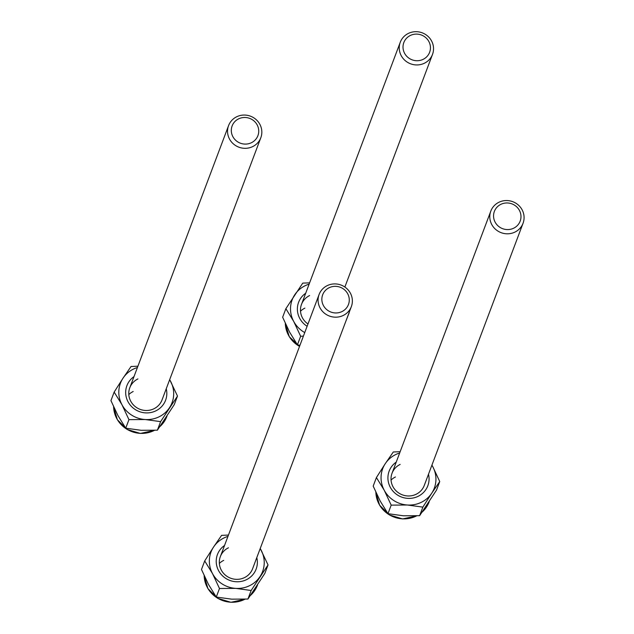 <?xml version="1.0" encoding="UTF-8"?>
<svg xmlns="http://www.w3.org/2000/svg" width="634" height="634" viewBox="0 0 634 634"><rect width="100%" height="100%" fill="white"/><g stroke="black" fill="none" stroke-linecap="round" stroke-linejoin="round"><path stroke-width="0.95" d="M307.125 326.272A20.676 19.86 -159.4 0 1 305.699 293.233M309.614 295.563A17.229 16.547 20.6 0 0 301.491 304.407A17.229 16.547 20.6 0 0 307.981 323.99M300.508 311.215A17.229 16.547 -159.4 0 1 304.883 308.132M309.622 282.827L302.751 283.129L285.871 308.695L282.645 317.246L289.619 332.145L297.425 344.817L300.651 336.266L303.417 336.107M285.871 308.695L293.677 321.367L300.651 336.266M299.953 345.308L297.425 344.817M349.199 312.689L345.633 321.795M309.123 284.159A27.579 26.485 20.6 0 0 294.731 294.802A27.579 26.485 20.6 0 0 293.677 321.367A27.579 26.485 20.6 0 0 304.748 332.573M424.518 58.574A13.782 13.243 20.6 0 0 428.029 40.156A13.782 13.243 20.6 0 0 408.946 36.257A13.782 13.243 20.6 0 0 405.435 54.675A13.782 13.243 20.6 0 0 424.518 58.574M406.663 34.371A17.229 16.547 -159.4 0 1 426.872 35.417A17.229 16.547 -159.4 0 1 432.515 54.389A17.229 16.547 -159.4 0 1 426.119 62.259A17.229 16.547 -159.4 0 1 405.919 61.205A17.229 16.547 -159.4 0 1 400.268 42.24A17.229 16.547 -159.4 0 1 406.663 34.371M512.193 228.819A13.782 13.243 20.6 0 0 520.078 211.827A13.782 13.243 20.6 0 0 502.35 203.728A13.782 13.243 20.6 0 0 494.465 220.719A13.782 13.243 20.6 0 0 512.193 228.819M500.781 201.493A17.229 16.547 -159.4 0 1 518.937 205.606A17.229 16.547 -159.4 0 1 523.058 223.247A17.229 16.547 -159.4 0 1 513.088 232.852A17.229 16.547 -159.4 0 1 494.932 228.739A17.229 16.547 -159.4 0 1 490.811 211.098A17.229 16.547 -159.4 0 1 500.781 201.493M391.194 505.124L407.44 505.013A27.579 26.485 20.6 0 0 421.293 502.318A27.579 26.485 20.6 0 0 431.722 493.22L439.742 481.547L436.525 490.098L419.637 515.672L403.382 515.783L387.968 513.675L380.162 501.003L373.188 486.112L376.414 477.56L384.22 490.233L391.194 505.124L387.968 513.675M400.165 451.685L393.294 451.987L385.274 463.66A27.579 26.485 20.6 0 0 384.22 490.233A27.579 26.485 20.6 0 0 407.44 505.013L422.854 507.121L431.722 493.22A27.579 26.485 20.6 0 0 432.768 466.656L431.928 465.11M428.489 474.248A20.676 19.86 -159.4 0 1 418.091 496.343A20.676 19.86 -159.4 0 1 391.075 488.616A20.676 19.86 -159.4 0 1 396.242 462.091M400.157 464.421A17.229 16.547 20.6 0 0 392.034 473.265A17.229 16.547 20.6 0 0 396.9 491.596A17.229 16.547 20.6 0 0 416.158 494.258A17.229 16.547 20.6 0 0 424.281 485.414L523.058 223.247M391.051 480.073A17.229 16.547 -159.4 0 1 395.426 476.99M399.666 453.017A27.579 26.485 20.6 0 0 385.274 463.66L376.414 477.56M422.854 507.121L419.637 515.672M439.742 481.547L432.768 466.656A27.579 26.485 20.6 0 0 431.912 465.166M240.104 118.241A13.782 13.243 20.6 0 0 232.218 135.232A13.782 13.243 20.6 0 0 249.947 143.332A13.782 13.243 20.6 0 0 257.832 126.348A13.782 13.243 20.6 0 0 240.104 118.241M250.842 147.365A17.229 16.547 -159.4 0 1 232.678 143.252A17.229 16.547 -159.4 0 1 228.565 125.611A17.229 16.547 -159.4 0 1 238.535 116.006A17.229 16.547 -159.4 0 1 256.691 120.119A17.229 16.547 -159.4 0 1 260.812 137.76A17.229 16.547 -159.4 0 1 250.842 147.365M137.412 367.53A27.579 26.485 20.6 0 0 133.449 369.083A27.579 26.485 20.6 0 0 123.028 378.173L114.16 392.074L110.942 400.625L117.916 415.516L125.722 428.188L128.948 419.637L145.194 419.526L160.608 421.634L157.391 430.185L141.136 430.296L125.722 428.188M137.911 366.206L131.048 366.5L123.028 378.173A27.579 26.485 20.6 0 0 121.974 404.746L128.948 419.637M166.243 388.761A20.676 19.86 -159.4 0 1 155.845 410.856A20.676 19.86 -159.4 0 1 128.829 403.137A20.676 19.86 -159.4 0 1 133.996 376.612M137.911 378.942A17.229 16.547 20.6 0 0 129.788 387.778A17.229 16.547 20.6 0 0 134.646 406.109A17.229 16.547 20.6 0 0 153.911 408.771A17.229 16.547 20.6 0 0 162.035 399.927L260.812 137.76M160.608 421.634L177.496 396.068L174.271 404.619L157.391 430.185M177.496 396.068L169.682 379.631M114.16 392.074L121.974 404.746A27.579 26.485 20.6 0 0 145.194 419.526A27.579 26.485 20.6 0 0 169.468 407.741A27.579 26.485 20.6 0 0 170.522 381.169A27.579 26.485 20.6 0 0 169.666 379.679M128.805 394.586A17.229 16.547 -159.4 0 1 133.18 391.511M327.778 288.494A13.782 13.243 20.6 0 0 324.267 306.904A13.782 13.243 20.6 0 0 343.351 310.803A13.782 13.243 20.6 0 0 346.861 292.393A13.782 13.243 20.6 0 0 327.778 288.494M344.959 314.488A17.229 16.547 -159.4 0 1 324.751 313.442A17.229 16.547 -159.4 0 1 319.1 294.469A17.229 16.547 -159.4 0 1 325.496 286.6A17.229 16.547 -159.4 0 1 345.704 287.654A17.229 16.547 -159.4 0 1 351.355 306.618A17.229 16.547 -159.4 0 1 344.959 314.488M227.955 536.388A27.579 26.485 20.6 0 0 223.992 537.941A27.579 26.485 20.6 0 0 213.563 547.039L204.703 560.931L201.485 569.483L208.451 584.382L216.265 597.054L219.483 588.503L235.737 588.384L251.151 590.492L247.934 599.043L231.679 599.162L216.265 597.054M228.454 535.064L221.591 535.365L213.563 547.039A27.579 26.485 20.6 0 0 212.517 573.604L219.483 588.503M256.786 557.619A20.676 19.86 -159.4 0 1 246.388 579.714A20.676 19.86 -159.4 0 1 219.372 571.995A20.676 19.86 -159.4 0 1 224.539 545.47M228.454 547.8A17.229 16.547 20.6 0 0 220.331 556.636A17.229 16.547 20.6 0 0 225.189 574.967A17.229 16.547 20.6 0 0 244.447 577.629A17.229 16.547 20.6 0 0 252.578 568.793L351.355 306.618M251.151 590.492L268.039 564.926L264.814 573.477L247.934 599.043M268.039 564.926L260.225 548.489M204.703 560.931L212.517 573.604A27.579 26.485 20.6 0 0 235.737 588.384A27.579 26.485 20.6 0 0 260.011 576.599A27.579 26.485 20.6 0 0 261.065 550.027A27.579 26.485 20.6 0 0 260.209 548.537M219.348 563.444A17.229 16.547 -159.4 0 1 223.715 560.369M285.316 323.403A27.571 26.477 20.6 0 0 299.541 346.394M375.859 492.261A27.571 26.477 20.6 0 0 416.086 516.139A27.571 26.477 20.6 0 0 416.681 515.838M422.22 512.018A27.571 26.477 20.6 0 0 429.083 501.993L422.173 512.074M113.613 406.774A27.571 26.477 20.6 0 0 153.84 430.652A27.571 26.477 20.6 0 0 154.434 430.351M159.974 426.531A27.571 26.477 20.6 0 0 166.837 416.506L166.988 416.11M204.156 575.632A27.571 26.477 20.6 0 0 244.375 599.51A27.571 26.477 20.6 0 0 244.97 599.209M250.517 595.389A27.571 26.477 20.6 0 0 257.38 585.364L257.531 584.968M299.51 346.465L289.278 336.694L285.308 323.372M432.515 54.389L344.864 287.036M400.268 42.24L301.491 304.407M392.034 473.265L490.811 211.098M416.768 515.83L402.606 518.929L389.355 514.927L379.615 505.211L375.843 492.23M429.083 501.993L429.234 501.597M129.788 387.778L228.565 125.611M113.597 406.751L117.369 419.724L127.109 429.44L140.36 433.442L154.514 430.351M166.837 416.506L159.927 426.595M319.1 294.469L220.331 556.636M204.14 575.609L207.912 588.59L217.652 598.298L230.895 602.3L245.057 599.209M257.38 585.364L250.47 595.453"/></g></svg>
